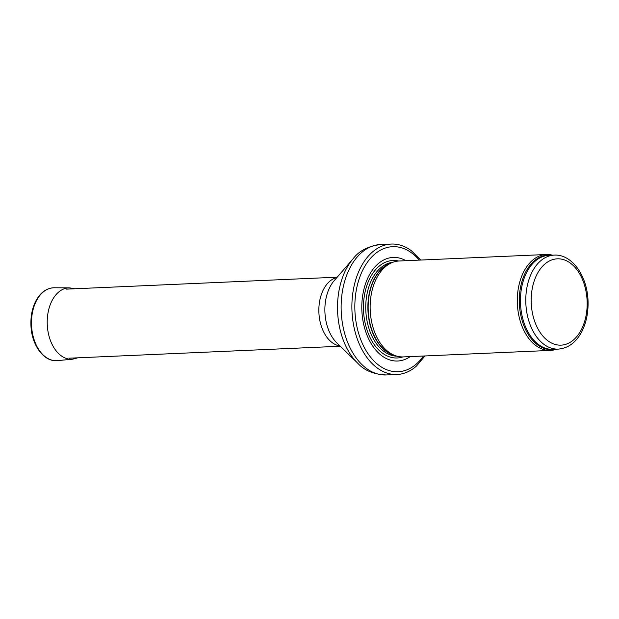 <?xml version="1.0" encoding="UTF-8"?>
<svg xmlns="http://www.w3.org/2000/svg" width="619" height="619" viewBox="0 0 619 619"><rect width="100%" height="100%" fill="white"/><g stroke="black" fill="none" stroke-linecap="round" stroke-linejoin="round"><path stroke-width="0.93" d="M552.496 255.19A48.003 31.058 87.5 0 0 546.275 254.502A48.003 31.058 87.5 0 0 517.685 308.169A48.003 31.058 87.5 0 0 550.508 350.408A48.003 31.058 87.5 0 0 556.643 349.178M546.275 254.502L399.123 261.001A48.003 31.058 87.5 0 0 392.121 262.564A48.003 31.058 87.5 0 0 370.526 314.661A48.003 31.058 87.5 0 0 396.237 355.956A48.003 31.058 87.5 0 0 403.356 356.908L550.508 350.408M405.925 260.7A51.841 33.542 87.5 0 0 362.223 315.381A51.841 33.542 87.5 0 0 410.165 356.606M420.719 260.042L411.457 250.811A65.281 42.239 87.5 0 0 391.301 244.048A65.281 42.239 87.5 0 0 352.412 317.036A65.281 42.239 87.5 0 0 397.058 374.48A65.281 42.239 87.5 0 0 416.541 365.968L424.951 355.948M526.158 307.705A47.036 30.439 87.5 0 0 558.323 349.101C568.435 348.226 576.343 342.237 582.046 331.142C586.332 322.429 588.329 312.595 588.05 301.639C587.663 276.685 572.273 253.929 554.175 255.113A47.036 30.439 87.5 0 0 526.158 307.705M531.535 307.125A43.198 27.956 -92.5 0 1 569.163 262.286A43.198 27.956 -92.5 0 1 576.831 336.535A43.198 27.956 -92.5 0 1 531.535 307.125M554.175 255.113L548.844 255.353A47.036 30.439 87.5 0 0 520.819 307.945A47.036 30.439 87.5 0 0 552.991 349.34L558.323 349.101M550.864 255.26A47.268 30.586 87.5 0 0 519.674 308.014A47.268 30.586 87.5 0 0 555.011 349.248M392.121 262.564L389.715 263.555A47.09 30.47 87.5 0 0 368.529 314.669A47.09 30.47 87.5 0 0 393.754 355.182L396.237 355.956M390.829 263.098A47.036 30.439 87.5 0 0 368.259 314.676A47.036 30.439 87.5 0 0 394.907 355.546M392.856 262.278A47.036 30.439 87.5 0 0 366.123 314.769A47.036 30.439 87.5 0 0 397.003 356.18M398.621 261.025A48.793 31.569 87.5 0 0 363.848 315.032A48.793 31.569 87.5 0 0 402.853 356.923M419.241 260.112A62.589 40.506 87.5 0 0 374.17 254.641A62.589 40.506 87.5 0 0 355.345 316.657A62.589 40.506 87.5 0 0 382.496 367.686A62.589 40.506 87.5 0 0 423.473 356.018M391.301 244.048L380.538 244.52A65.281 42.239 87.5 0 0 341.657 317.508A65.281 42.239 87.5 0 0 386.295 374.952L397.058 374.48M357.681 363.152L336.898 342.972A37.782 24.451 87.5 0 1 325.176 315.736A37.782 24.451 87.5 0 1 334.152 280.724L353.078 258.796A63.347 40.993 87.5 0 0 338.028 317.493A63.347 40.993 87.5 0 0 357.681 363.152C364.212 370.456 373.752 374.387 386.295 374.952M336.976 277.459A34.563 22.361 87.5 0 0 319.125 315.713A34.563 22.361 87.5 0 0 340.001 345.982M54.263 287.765C46.649 288.013 40.544 292.354 35.941 300.795C32.242 307.976 30.579 316.201 30.95 325.462C31.554 345.123 44.003 362.301 57.482 360.622A36.482 23.607 87.5 0 1 31.523 325.269A36.482 23.607 87.5 0 1 54.263 287.765L69.521 287.858A35.716 23.112 87.5 0 0 47.261 324.573A35.716 23.112 87.5 0 0 72.671 359.182L77.824 357.821M353.078 258.796C358.935 250.95 368.096 246.192 380.538 244.52M337.216 277.18L66.287 289.143M340.257 346.238L69.328 358.192M69.521 287.858L74.775 288.764M57.482 360.622L72.671 359.182"/></g></svg>
